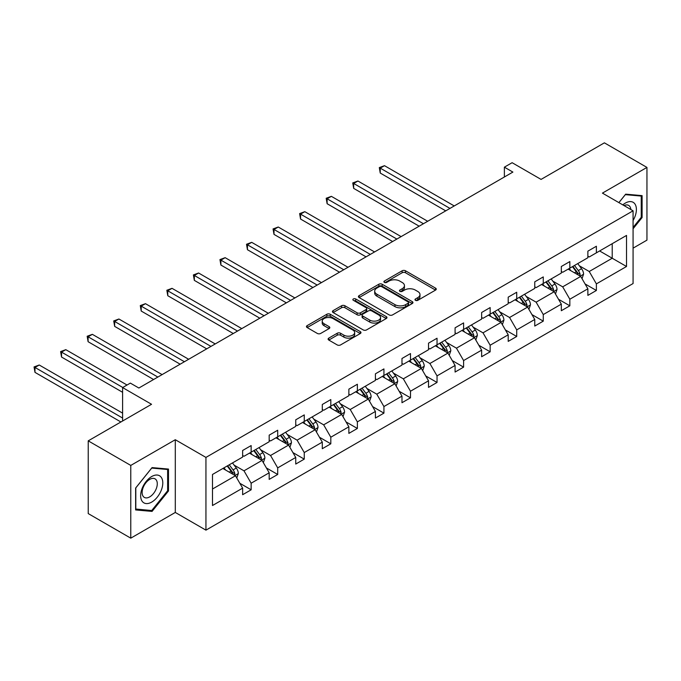 <?xml version="1.0" encoding="UTF-8"?>
<svg xmlns="http://www.w3.org/2000/svg" width="681" height="681" viewBox="0 0 681 681"><rect width="100%" height="100%" fill="white"/><g stroke="black" fill="none" stroke-linecap="round" stroke-linejoin="round"><path stroke-width="1.02" d="M415.47 300.33A1.651 0.953 0 0 0 417.811 300.33L435.568 290.08A2.366 1.362 0 0 0 436.257 289.11A2.366 1.362 0 0 0 435.568 288.148L405.484 270.783A2.366 1.362 0 0 0 402.148 270.783L384.39 281.032A1.651 0.953 0 0 0 383.905 281.713A1.651 0.953 0 0 0 384.39 282.385A1.651 0.953 0 0 0 386.731 282.385L389.03 281.057A7.559 4.367 0 0 1 399.721 281.057L402.224 282.504A7.559 4.367 0 0 1 404.446 285.594A7.559 4.367 0 0 1 402.224 288.676L399.934 290.004A1.651 0.953 0 0 0 399.449 290.685A1.651 0.953 0 0 0 399.934 291.357A1.651 0.953 0 0 0 402.267 291.357L404.565 290.029A7.559 4.367 0 0 1 415.265 290.029L417.768 291.477A7.559 4.367 0 0 1 419.981 294.567A7.559 4.367 0 0 1 417.768 297.648L415.47 298.976A1.651 0.953 0 0 0 414.984 299.657A1.651 0.953 0 0 0 415.47 300.33L415.47 298.976M633.075 248.156L646.95 240.146L646.95 167.415L604.387 142.84L541.063 179.409L512.121 162.699L504.374 167.168L504.374 177M130.778 538.16L175.298 512.452L175.298 439.722L130.778 465.421L130.778 538.16L88.224 513.585L88.224 440.854L151.548 404.284L122.606 387.583L122.606 420.994M130.778 465.421L88.224 440.854M328.787 338.125A2.366 1.362 0 0 0 328.097 339.087A2.366 1.362 0 0 0 328.787 340.049L337.223 344.926A2.366 1.362 0 0 0 340.568 344.926L360.283 333.537A2.366 1.362 0 0 0 360.981 332.575A2.366 1.362 0 0 0 360.283 331.613L330.208 314.247A2.366 1.362 0 0 0 326.863 314.247L307.148 325.629A2.366 1.362 0 0 0 306.459 326.591A2.366 1.362 0 0 0 307.148 327.561L317.337 333.443A2.366 1.362 0 0 0 320.683 333.443L329.119 328.574A2.366 1.362 0 0 0 329.817 327.604A2.366 1.362 0 0 0 329.119 326.642L324.062 323.722A6.325 3.652 0 0 1 322.215 321.143A6.325 3.652 0 0 1 326.114 317.772A6.325 3.652 0 0 1 333.009 318.563L352.809 329.996A6.325 3.652 0 0 1 354.656 332.575A6.325 3.652 0 0 1 350.758 335.946A6.325 3.652 0 0 1 343.871 335.154L340.568 333.247A2.366 1.362 0 0 0 337.223 333.247L328.787 338.125L328.787 340.049M122.606 387.583L130.352 383.105L138.864 388.025L512.887 172.08L504.374 167.168M175.298 439.722L205.943 457.411L633.075 210.812L633.075 283.543L205.943 530.15L205.943 457.411M646.95 167.415L602.43 193.115L633.075 210.812M389.191 314.92A2.366 1.362 0 0 0 392.537 314.92L412.252 303.539A2.366 1.362 0 0 0 412.95 302.568A2.366 1.362 0 0 0 412.252 301.606L382.177 284.241A2.366 1.362 0 0 0 378.832 284.241L359.117 295.622A2.366 1.362 0 0 0 358.427 296.593A2.366 1.362 0 0 0 359.117 297.554L389.191 314.92M354.009 300.687A1.651 0.953 0 0 1 355.686 300.917L386.238 318.555L366.548 329.919A2.366 1.362 0 0 1 363.211 329.919L333.128 312.553L333.128 310.63A2.366 1.362 0 0 0 332.439 311.592A2.366 1.362 0 0 0 333.128 312.553M333.128 310.63L341.573 305.752A2.366 1.362 0 0 1 344.909 305.752L357.108 312.8A2.366 1.362 0 0 0 360.453 312.8L366.046 309.566A2.366 1.362 0 0 0 366.744 308.604A2.366 1.362 0 0 0 366.046 307.633L353.354 300.304A1.651 0.953 0 0 1 352.869 299.631A1.651 0.953 0 0 1 353.89 298.746A1.651 0.953 0 0 1 355.686 298.95L386.272 316.605A2.366 1.362 0 0 1 386.961 317.576A2.366 1.362 0 0 1 386.272 318.538L386.272 316.605M212.498 474.47L242.632 457.07L242.632 450.482L251.144 445.57L251.144 452.158L269.182 441.739L269.182 435.15L277.695 430.239L277.695 436.819L295.741 426.4L295.741 419.819L304.254 414.899L304.254 421.488L322.3 411.069L322.3 404.488L330.813 399.568L330.813 406.157L348.859 395.738L348.859 389.149L357.372 384.237L357.372 390.826L375.418 380.407L375.418 373.818L383.931 368.906L383.931 375.486L401.977 365.076L401.977 358.487L410.49 353.575L410.49 360.155L428.528 349.736L428.528 343.156L437.04 338.236L437.04 344.824L455.087 334.405L455.087 327.816L463.599 322.905L463.599 329.493L481.646 319.074L481.646 312.485L490.158 307.574L490.158 314.162L508.205 303.743L508.205 297.154L516.717 292.243L516.717 298.823L534.764 288.404L534.764 281.823L543.276 276.912L543.276 283.492L561.323 273.072L561.323 266.492L569.835 261.572L569.835 268.161L587.873 257.741L587.873 251.153L596.386 246.241L596.386 252.83L626.52 235.43L626.52 266.492L596.386 283.883L596.386 290.472L587.873 295.384L587.873 288.804L569.835 299.223L569.835 305.803L561.323 310.723L561.323 304.135L543.276 314.554L543.276 321.134L534.764 326.054L534.764 319.466L516.717 329.885L516.717 336.474L508.205 341.385L508.205 334.797L490.158 345.216L490.158 351.805L481.646 356.716L481.646 350.136L463.599 360.547L463.599 367.136L455.087 372.047L455.087 365.467L437.04 375.886L437.04 382.467L428.528 387.387L428.528 380.798L410.49 391.217L410.49 397.806L401.977 402.718L401.977 396.129L383.931 406.548L383.931 413.137L375.418 418.049L375.418 411.46L357.372 421.88L357.372 428.468L348.859 433.38L348.859 426.8L330.813 437.219L330.813 443.799L322.3 448.711L322.3 442.131L304.254 452.55L304.254 459.13L295.741 464.05L295.741 457.462L277.695 467.881L277.695 474.47L269.182 479.381L269.182 472.793L251.144 483.212L251.144 489.801L242.632 494.712L242.632 488.124L212.498 505.523L212.498 474.47M249.442 453.137L262.04 460.407L243.994 470.826L234.136 465.14M243.994 470.826L251.144 483.212M262.04 460.407L269.182 472.793M242.632 455.495L243.994 456.279L251.144 452.158M275.992 437.806L288.591 445.076L270.544 455.495L260.695 449.809M270.544 455.495L277.695 467.881M288.591 445.076L295.741 457.462M269.182 440.164L270.544 440.947L277.695 436.819M302.551 422.475L315.15 429.745L297.103 440.164L287.254 434.478M297.103 440.164L304.254 452.55M315.15 429.745L322.3 442.131M295.741 424.833L297.103 425.616L304.254 421.488M329.11 407.136L341.709 414.414L323.662 424.833L313.813 419.138M323.662 424.833L330.813 437.219M341.709 414.414L348.859 426.8M322.3 409.494L323.662 410.285L330.813 406.157M355.669 391.805L368.268 399.083L350.221 409.494L340.364 403.807M350.221 409.494L357.372 421.88M368.268 399.083L375.418 411.46M348.859 394.163L350.221 394.954L357.372 390.826M382.228 376.474L394.827 383.743L376.78 394.163L366.923 388.476M376.78 394.163L383.931 406.548M394.827 383.743L401.977 396.129M375.418 378.832L376.78 379.615L383.931 375.486M408.787 361.143L421.377 368.412L403.339 378.832L393.482 373.145M403.339 378.832L410.49 391.217M421.377 368.412L428.528 380.798M401.977 363.501L403.339 364.284L410.49 360.155M435.338 345.803L447.936 353.081L429.89 363.501L420.041 357.814M429.89 363.501L437.04 375.886M447.936 353.081L455.087 365.467M428.528 348.17L429.89 348.953L437.04 344.824M461.897 330.472L474.495 337.75L456.449 348.17L446.6 342.475M456.449 348.17L463.599 360.547M474.495 337.75L481.646 350.136M455.087 332.83L456.449 333.622L463.599 329.493M488.456 315.141L501.054 322.419L483.008 332.83L473.159 327.144M483.008 332.83L490.158 345.216M501.054 322.419L508.205 334.797M481.646 317.499L483.008 318.291L490.158 314.162M515.015 299.81L527.613 307.08L509.567 317.499L499.709 311.813M509.567 317.499L516.717 329.885M527.613 307.08L534.764 319.466M508.205 302.168L509.567 302.951L516.717 298.823M541.574 284.479L554.172 291.749L536.126 302.168L526.268 296.482M536.126 302.168L543.276 314.554M554.172 291.749L561.323 304.135M534.764 286.837L536.126 287.62L543.276 283.492M568.124 269.14L580.723 276.418L562.685 286.837L552.827 281.142M562.685 286.837L569.835 299.223M580.723 276.418L587.873 288.804M561.323 271.506L562.685 272.289L569.835 268.161M599.62 250.957L612.219 258.235L589.235 271.506L579.386 265.811M589.235 271.506L596.386 283.883M626.52 266.492L612.219 258.235L612.219 243.687L626.52 235.43M175.298 512.452L205.943 530.15M587.873 256.167L589.235 256.958L596.386 252.83M212.498 489.009L235.481 475.747L222.883 468.468M235.481 475.747L242.632 488.124M585.064 283.934L596.386 290.472M558.514 299.265L569.835 305.803M531.955 314.605L543.276 321.134M505.396 329.936L516.717 336.474M478.837 345.267L490.158 351.805M452.278 360.598L463.599 367.136M425.719 375.929L437.04 382.467M399.168 391.269L410.49 397.806M372.609 406.6L383.931 413.137M346.05 421.931L357.372 428.468M319.491 437.262L330.813 443.799M292.932 452.601L304.254 459.13M266.373 467.932L277.695 474.47M239.823 483.263L251.144 489.801M633.075 228.756L642.098 217.537L642.098 195.634L625.669 194.162L618.876 202.615M168.488 490.975L168.488 469.064L152.059 467.6L135.63 488.039L135.63 509.941L152.059 511.405L168.488 490.975L167.637 490.482M416.134 300.559L417.768 299.614A7.559 4.367 0 0 0 419.981 296.533L419.981 294.567M404.446 285.594L404.446 287.561A7.559 4.367 0 0 1 402.224 290.642L400.59 291.587M435.534 290.097L405.484 272.749A2.366 1.362 0 0 0 402.148 272.749L385.054 282.615M412.226 303.556L382.177 286.207A2.366 1.362 0 0 0 378.832 286.207L359.151 297.571M408.072 303.249A1.651 0.953 0 0 0 408.557 302.568A1.651 0.953 0 0 0 408.072 301.896L381.675 286.65A1.651 0.953 0 0 0 379.334 286.65L376.908 288.054A7.559 4.367 0 0 0 374.695 291.136A7.559 4.367 0 0 0 376.908 294.226L394.963 304.645A7.559 4.367 0 0 0 405.655 304.645L408.072 303.249L408.072 305.216A1.651 0.953 0 0 0 408.557 304.535L408.557 302.568M374.695 291.136L374.695 293.102A7.559 4.367 0 0 0 376.908 296.192L376.908 294.226M408.072 305.216L405.655 306.612A7.559 4.367 0 0 1 394.963 306.612L376.908 296.192M333.162 312.579L341.573 307.718L341.573 305.752M366.744 308.604L366.744 310.57A2.366 1.362 0 0 1 366.046 311.532L360.453 314.767A2.366 1.362 0 0 1 357.108 314.767L344.909 307.718A2.366 1.362 0 0 0 341.573 307.718M369.766 320.104A6.325 3.652 0 0 0 376.661 320.896A6.325 3.652 0 0 0 380.56 317.525A6.325 3.652 0 0 0 378.704 314.945L371.732 310.919A2.366 1.362 0 0 0 368.387 310.919L362.794 314.145A2.366 1.362 0 0 0 362.096 315.116A2.366 1.362 0 0 0 362.794 316.078L369.766 320.104L369.766 322.07A6.325 3.652 0 0 0 376.661 322.862A6.325 3.652 0 0 0 380.56 319.491L380.56 317.525M362.096 315.116L362.096 317.082A2.366 1.362 0 0 0 362.794 318.044L362.794 316.078M369.766 322.07L362.794 318.044M354.656 332.575L354.656 334.541A6.325 3.652 0 0 1 350.758 337.912A6.325 3.652 0 0 1 343.871 337.121L340.568 335.214A2.366 1.362 0 0 0 337.223 335.214L328.821 340.074M322.215 321.143L322.215 323.109A6.325 3.652 0 0 0 324.062 325.688L324.062 323.722M329.093 328.591L324.062 325.688M360.258 333.562L330.208 316.214A2.366 1.362 0 0 0 326.863 316.214L307.182 327.578M641.247 217.043L642.098 217.537M150.322 510.409L152.059 511.405M582.017 278.657L583.583 274.137A6.376 3.686 -120 0 0 581.548 268.706L577.726 263.598M570.874 270.732L569.214 268.518M454.236 205.943L384.493 165.679L380.236 168.13L380.236 173.051L445.723 210.855M579.786 275.873L580.144 274.409A6.376 3.686 -120 0 0 578.314 270.57L574.492 265.471M572.891 266.39L577.105 272.008A3.252 1.873 60 0 1 577.692 272.996L580.144 274.409M572.449 266.646L576.271 271.753A6.376 3.686 60 0 1 577.863 274.766M380.236 173.051L379.3 167.594L449.979 208.403M379.3 167.594L384.493 165.679M555.466 293.988L557.024 289.468A6.376 3.686 -120 0 0 554.989 284.037L551.167 278.938M544.315 286.063L542.655 283.849M427.677 221.274L357.934 181.01L353.677 183.47L353.677 188.382L419.164 226.194M553.227 291.204L553.585 289.74A6.376 3.686 -120 0 0 551.755 285.901L547.933 280.802M546.341 281.721L550.546 287.339A3.252 1.873 60 0 1 551.133 288.327L553.585 289.74M545.89 281.985L549.712 287.084A6.376 3.686 60 0 1 551.304 290.097M353.677 188.382L352.741 182.925L423.42 223.734M352.741 182.925L357.934 181.01M528.907 309.327L530.473 304.799A6.376 3.686 -120 0 0 528.439 299.368L524.608 294.269M517.756 301.394L516.104 299.18M401.126 236.613L331.375 196.341L327.118 198.801L327.118 203.713L392.614 241.525M526.668 306.535L527.026 305.071A6.376 3.686 -120 0 0 525.204 301.24L521.382 296.133M519.782 297.061L523.987 302.67A3.252 1.873 60 0 1 524.574 303.658L527.026 305.071M519.339 297.316L523.161 302.415A6.376 3.686 60 0 1 524.745 305.428M327.118 203.713L326.182 198.256L396.87 239.065M326.182 198.256L331.375 196.341M633.075 220.525A15.646 9.032 120 0 0 634.913 216.728A15.646 9.032 120 0 0 634.215 203.125A15.646 9.032 120 0 0 622.809 204.887M630.853 209.527A10.717 6.189 120 0 0 628.674 205.432A10.717 6.189 120 0 0 624.026 205.585M618.91 202.632L625.328 194.647L641.247 196.068L641.247 217.29L633.075 227.463M640.191 195.464L641.247 196.068M161.303 490.167A15.646 9.032 120 0 0 157.251 475.049A15.646 9.032 120 0 0 142.133 488.447A15.646 9.032 120 0 0 146.185 503.565A15.646 9.032 120 0 0 161.303 490.167M156.264 488.728A10.717 6.189 120 0 0 155.064 478.862A10.717 6.189 120 0 0 143.146 487.562A10.717 6.189 120 0 0 144.346 497.419A10.717 6.189 120 0 0 156.264 488.728M135.8 509.107L135.8 487.885L151.718 468.085L167.637 469.507L167.637 490.729L151.718 510.529L135.63 509.013M166.581 468.894L167.637 469.507M502.348 324.658L503.914 320.138A6.376 3.686 -120 0 0 501.88 314.699L498.058 309.6M491.197 316.725L489.545 314.511M374.567 251.944L304.816 211.672L300.559 214.132L300.559 219.044L366.055 256.856M500.109 321.875L500.467 320.41A6.376 3.686 -120 0 0 498.645 316.571L494.823 311.464M493.223 312.392L497.428 318.001A3.252 1.873 60 0 1 498.015 318.989L500.467 320.41M492.78 312.647L496.602 317.746A6.376 3.686 60 0 1 498.186 320.76M300.559 219.044L299.623 213.596L370.311 254.396M299.623 213.596L304.816 211.672M475.789 339.989L477.355 335.469A6.376 3.686 -120 0 0 475.321 330.038L471.499 324.931M464.646 332.056L462.986 329.851M348.008 267.275L278.257 227.011L274 229.463L274 234.383L339.496 272.187M473.55 337.206L473.908 335.742A6.376 3.686 -120 0 0 472.086 331.902L468.264 326.803M466.664 327.723L470.869 333.341A3.252 1.873 60 0 1 471.465 334.328L473.908 335.742M466.221 327.978L470.043 333.086A6.376 3.686 60 0 1 471.635 336.091M274 234.383L273.064 228.927L343.752 269.736M273.064 228.927L278.257 227.011M449.23 355.32L450.796 350.8A6.376 3.686 -120 0 0 448.762 345.369L444.94 340.262M438.087 347.395L436.427 345.182M321.449 282.606L251.706 242.342L247.45 244.794L247.45 249.714L312.937 287.527M447 352.537L447.357 351.073A6.376 3.686 -120 0 0 445.527 347.233L441.705 342.134M440.105 343.054L444.31 348.672A3.252 1.873 60 0 1 444.906 349.659L447.357 351.073M439.662 343.309L443.484 348.417A6.376 3.686 60 0 1 445.076 351.43M247.45 249.714L246.513 244.258L317.193 285.067M246.513 244.258L251.706 242.342M422.671 370.651L424.237 366.131A6.376 3.686 -120 0 0 422.203 360.7L418.381 355.601M411.528 362.726L409.868 360.513M294.89 297.938L225.147 257.673L220.891 260.133L220.891 265.045L286.378 302.858M420.441 367.868L420.798 366.404A6.376 3.686 -120 0 0 418.968 362.564L415.146 357.465M413.546 358.385L417.759 364.003A3.252 1.873 60 0 1 418.347 364.99L420.798 366.404M413.103 358.649L416.925 363.748A6.376 3.686 60 0 1 418.517 366.761M220.891 265.045L219.954 259.589L290.634 300.398M219.954 259.589L225.147 257.673M396.121 385.991L397.687 381.462A6.376 3.686 -120 0 0 395.644 376.031L391.822 370.932M384.969 378.057L383.309 375.844M268.331 313.277L198.588 273.004L194.332 275.464L194.332 280.376L259.819 318.189M393.882 383.199L394.239 381.735A6.376 3.686 -120 0 0 392.409 377.904L388.587 372.796M386.995 373.724L391.2 379.334A3.252 1.873 60 0 1 391.788 380.321L394.239 381.735M386.544 373.98L390.366 379.079A6.376 3.686 60 0 1 391.958 382.092M194.332 280.376L193.395 274.92L264.075 315.729M193.395 274.92L198.588 273.004M369.562 401.322L371.128 396.802A6.376 3.686 -120 0 0 369.093 391.362L365.271 386.263M358.41 393.388L356.759 391.175M241.781 328.608L172.029 288.335L167.773 290.796L167.773 295.707L233.268 333.52M367.323 398.538L367.68 397.074A6.376 3.686 -120 0 0 365.859 393.235L362.037 388.127M360.436 389.055L364.641 394.674A3.252 1.873 60 0 1 365.229 395.652L367.68 397.074M359.994 389.311L363.816 394.41A6.376 3.686 60 0 1 365.399 397.423M167.773 295.707L166.836 290.259L237.524 331.068M166.836 290.259L172.029 288.335M343.003 416.653L344.569 412.133A6.376 3.686 -120 0 0 342.534 406.702L338.712 401.594M331.851 408.719L330.2 406.514M215.222 343.939L145.47 303.675L141.214 306.127L141.214 311.047L206.709 348.851M340.764 413.869L341.121 412.405A6.376 3.686 -120 0 0 339.3 408.566L335.478 403.467M333.877 404.386L338.082 410.005A3.252 1.873 60 0 1 338.67 410.992L341.121 412.405M333.435 404.642L337.257 409.749A6.376 3.686 60 0 1 338.849 412.763M141.214 311.047L140.277 305.59L210.965 346.399M140.277 305.59L145.47 303.675M316.444 431.984L318.01 427.464A6.376 3.686 -120 0 0 315.975 422.033L312.153 416.934M305.301 424.059L303.641 421.845M188.663 359.27L118.911 319.006L114.655 321.466L114.655 326.378L180.15 364.19M314.213 429.2L314.562 427.736A6.376 3.686 -120 0 0 312.741 423.897L308.919 418.798M307.318 419.717L311.523 425.336A3.252 1.873 60 0 1 312.119 426.323L314.562 427.736M306.876 419.973L310.698 425.08A6.376 3.686 60 0 1 312.29 428.094M114.655 326.378L113.718 320.921L184.406 361.73M113.718 320.921L118.911 319.006M289.885 447.315L291.451 442.795A6.376 3.686 -120 0 0 289.416 437.364L285.594 432.265M278.742 439.39L277.082 437.176M162.104 374.61L92.361 334.337L88.104 336.797L88.104 341.709L153.591 379.521M287.654 444.531L288.012 443.067A6.376 3.686 -120 0 0 286.182 439.228L282.36 434.129M280.759 435.057L284.964 440.667A3.252 1.873 60 0 1 285.56 441.654L288.012 443.067M280.317 435.312L284.139 440.411A6.376 3.686 60 0 1 285.731 443.425M88.104 341.709L87.168 336.252L157.847 377.061M87.168 336.252L92.361 334.337M263.334 462.654L264.892 458.134A6.376 3.686 -120 0 0 262.857 452.695L259.035 447.596M252.183 454.721L250.523 452.507M127.032 385.02L65.802 349.668L61.545 352.128L61.545 357.04L122.606 392.299M261.095 459.871L261.453 458.398A6.376 3.686 -120 0 0 259.623 454.567L255.801 449.46M254.2 450.388L258.414 455.998A3.252 1.873 60 0 1 259.001 456.985L261.453 458.398M253.758 450.643L257.58 455.742A6.376 3.686 60 0 1 259.172 458.756M61.545 357.04L60.609 351.583L122.776 387.48M60.609 351.583L65.802 349.668M236.775 477.985L238.341 473.465A6.376 3.686 -120 0 0 236.298 468.034L232.476 462.927M225.624 470.052L223.964 467.838M122.606 413.137L39.243 365.007L34.986 367.459L34.986 372.371L120.903 421.982M234.536 475.202L234.894 473.738A6.376 3.686 -120 0 0 233.064 469.899L229.242 464.8M227.65 465.719L231.855 471.337A3.252 1.873 60 0 1 232.442 472.325L234.894 473.738M227.199 465.974L231.021 471.073A6.376 3.686 60 0 1 232.613 474.087M34.986 372.371L34.05 366.923L122.606 418.049M34.05 366.923L39.243 365.007M417.768 299.614L417.768 297.648M399.934 291.357L399.934 290.004M402.224 290.642L402.224 288.676M384.39 282.385L384.39 281.032M402.148 272.749L402.148 270.783M405.484 272.749L405.484 270.783M435.568 290.08L435.568 288.148M359.117 297.554L359.117 295.622M378.832 286.207L378.832 284.241M382.177 286.207L382.177 284.241M412.252 303.539L412.252 301.606M394.963 306.612L394.963 304.645M405.655 306.612L405.655 304.645M344.909 307.718L344.909 305.752M357.108 314.767L357.108 312.8M360.453 314.767L360.453 312.8M366.046 311.532L366.046 309.566M355.686 300.917L355.686 298.95M337.223 335.214L337.223 333.247M340.568 335.214L340.568 333.247M343.871 337.121L343.871 335.154M329.119 328.574L329.119 326.642M307.148 327.561L307.148 325.629M326.863 316.214L326.863 314.247M330.208 316.214L330.208 314.247M360.283 333.537L360.283 331.613M580.263 276.154L583.54 274.256M578.314 270.57L581.548 268.706M574.458 272.8L576.271 271.753M553.713 291.485L556.99 289.595M551.755 285.901L554.989 284.037M547.899 288.131L549.712 287.084M527.154 306.816L530.431 304.926M525.204 301.24L528.439 299.368M521.34 303.462L523.161 302.415M500.595 322.147L503.872 320.257M498.645 316.571L501.88 314.699M494.789 318.793L496.602 317.746M474.036 337.487L477.313 335.588M472.086 331.902L475.321 330.038M468.23 334.133L470.043 333.086M447.477 352.818L450.754 350.928M445.527 347.233L448.762 345.369M441.671 349.464L443.484 348.417M420.918 368.149L424.195 366.259M418.968 362.564L422.203 360.7M415.112 364.795L416.925 363.748M394.367 383.48L397.644 381.59M392.409 377.904L395.644 376.031M388.553 380.126L390.366 379.079M367.808 398.811L371.085 396.921M365.859 393.235L369.093 391.362M361.994 395.457L363.816 394.41M341.249 414.15L344.526 412.252M339.3 408.566L342.534 406.702M335.444 410.796L337.257 409.749M314.69 429.481L317.967 427.591M312.741 423.897L315.975 422.033M308.885 426.127L310.698 425.08M288.131 444.812L291.408 442.922M286.182 439.228L289.416 437.364M282.326 441.458L284.139 440.411M261.581 460.143L264.849 458.253M259.623 454.567L262.857 452.695M255.767 456.789L257.58 455.742M235.022 475.474L238.299 473.584M233.064 469.899L236.298 468.034M229.208 472.129L231.021 471.073"/></g></svg>
